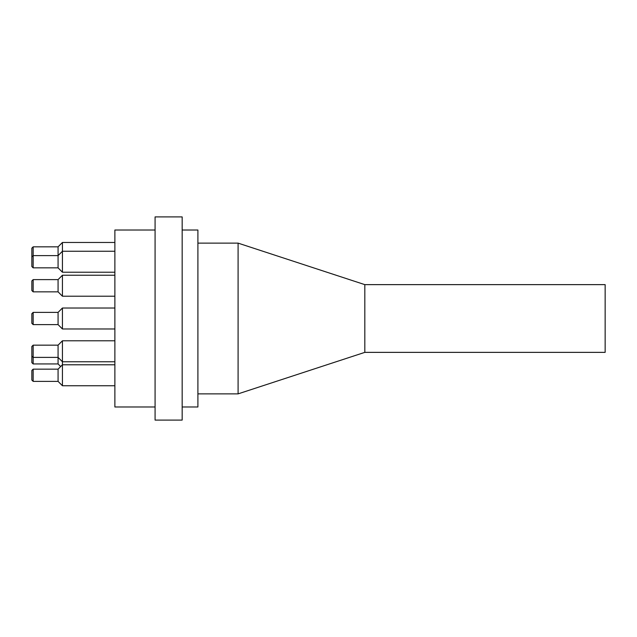 <?xml version="1.0" encoding="UTF-8"?>
<svg xmlns="http://www.w3.org/2000/svg" width="637" height="637" viewBox="0 0 637 637"><rect width="100%" height="100%" fill="white"/><g stroke="black" fill="none" stroke-linecap="round" stroke-linejoin="round"><path stroke-width="0.96" d="M155.078 406.987L114.875 406.987L114.875 230.013L155.078 230.013M31.85 356.083L31.85 362.636L33.164 363.942L33.164 345.158L31.85 346.464L31.85 356.083L33.164 357.389L58.071 357.389L58.071 363.942L33.164 363.942M31.85 370.455L31.85 380.074L33.164 381.38L33.164 369.149L31.85 370.455M33.164 369.149L58.071 369.149L58.071 381.38L33.164 381.38M58.071 345.158L58.071 357.389L62.434 361.76L62.434 340.787L58.071 345.158L33.164 345.158M31.85 313.691L31.85 323.309L33.164 324.615L33.164 312.385L31.85 313.691M33.164 312.385L58.071 312.385L58.071 324.615L33.164 324.615M31.85 280.917L31.85 290.536L33.164 291.842L33.164 279.611L31.85 280.917M33.164 279.611L58.071 279.611L58.071 291.842L33.164 291.842M31.85 256.926L31.85 266.545L33.164 267.851L33.164 246.838L31.85 248.151L31.85 256.926L33.164 255.62L58.071 255.62L58.071 267.851L33.164 267.851M58.071 246.838L58.071 255.62L62.434 251.249L62.434 242.466L58.071 246.838L33.164 246.838M58.071 324.615L62.434 328.987L62.434 308.013L58.071 312.385M58.071 291.842L62.434 296.213L62.434 275.24L58.071 279.611M58.071 267.851L62.434 272.222L62.434 251.249L114.875 251.249M58.071 381.38L62.434 385.751L62.434 361.76L114.875 361.76M364.818 352.365L605.15 352.365L605.15 284.635L364.818 284.635L238.095 243.127L238.095 393.873L364.818 352.365L364.818 284.635M182.166 406.987L197.9 406.987L197.9 230.013L182.166 230.013M155.078 318.5L155.078 216.906L182.166 216.906L182.166 420.094L155.078 420.094L155.078 318.5M114.875 340.787L62.434 340.787M114.875 308.013L62.434 308.013M114.875 328.987L62.434 328.987M114.875 275.24L62.434 275.24M114.875 296.213L62.434 296.213M114.875 272.222L62.434 272.222M114.875 242.466L62.434 242.466M58.071 363.942L60.666 366.546M58.071 369.149L62.434 364.778L114.875 364.778M114.875 385.751L62.434 385.751M197.9 393.873L238.095 393.873M197.9 243.127L238.095 243.127"/></g></svg>
